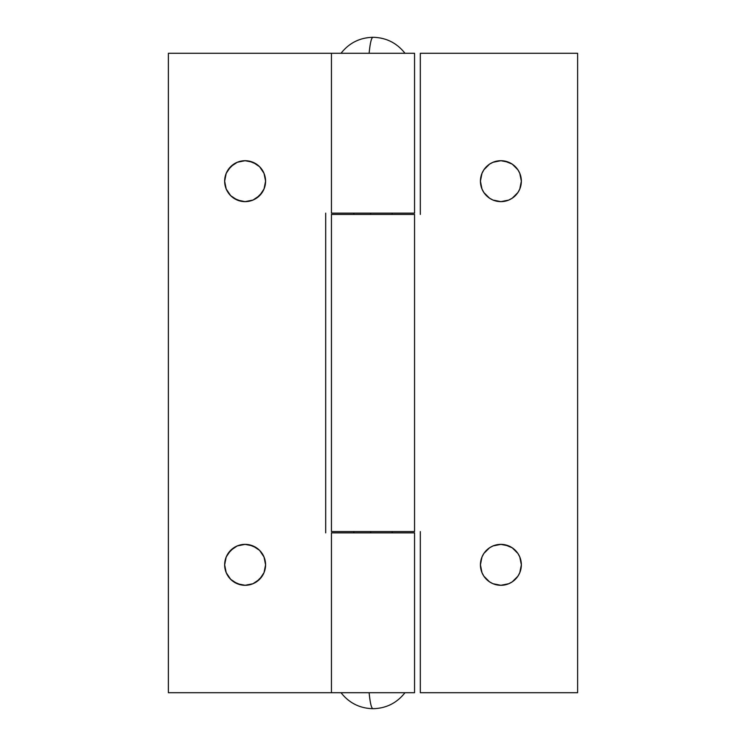 <?xml version="1.0" encoding="UTF-8"?>
<svg xmlns="http://www.w3.org/2000/svg" width="746" height="746" viewBox="0 0 746 746"><rect width="100%" height="100%" fill="white"/><g stroke="black" fill="none" stroke-linecap="round" stroke-linejoin="round"><path stroke-width="1.12" d="M245.117 585.293A20.459 20.459 0 0 1 224.649 564.825A20.459 20.459 0 0 1 245.117 544.366L237.284 545.923L230.645 550.362L226.206 557.001L224.649 564.825L226.206 572.658L230.645 579.297L237.284 583.736L245.117 585.293L252.941 583.736L259.58 579.297L264.019 572.658L265.576 564.825L264.019 557.001L259.58 550.362L252.941 545.923L245.117 544.366A20.459 20.459 0 0 1 265.576 564.825A20.459 20.459 0 0 1 245.117 585.293M245.117 201.634A20.459 20.459 0 0 1 224.649 181.175A20.459 20.459 0 0 1 245.117 160.707L237.284 162.264L230.645 166.703L226.206 173.342L224.649 181.175L226.206 188.999L230.645 195.639L237.284 200.077L245.117 201.634L252.941 200.077L259.58 195.639L264.019 188.999L265.576 181.175L264.019 173.342L259.58 166.703L252.941 162.264L245.117 160.707A20.459 20.459 0 0 1 265.576 181.175A20.459 20.459 0 0 1 245.117 201.634M331.438 53.283L331.438 213.142L414.562 213.142L414.562 53.283L168.382 53.283L331.438 53.283L331.438 213.142L414.562 213.142L414.562 53.283L331.438 53.283M331.438 532.858L331.438 692.717L414.562 692.717L414.562 532.858L331.438 532.858L331.438 692.717L168.382 692.717L168.382 53.283L168.382 692.717L414.562 692.717L414.562 532.858L331.438 532.858M325.685 213.142L325.685 532.858L325.685 213.142M241.126 584.901L233.75 581.843M225.05 560.833L226.206 557.001M228.099 553.457L233.75 547.816M237.284 545.923L241.126 544.757M249.108 544.757L256.484 547.816M265.184 568.825L264.019 572.658M262.126 576.201L256.484 581.843M252.941 583.736L249.108 584.901M241.126 201.243L233.75 198.184M225.05 177.175L226.206 173.342M228.099 169.799L233.75 164.157M237.284 162.264L241.126 161.099M249.108 161.099L256.484 164.157M265.184 185.167L264.019 188.999M262.126 192.543L256.484 198.184M252.941 200.077L249.108 201.243M496.892 584.901L493.059 583.736L500.883 585.293A20.459 20.459 0 0 1 480.424 564.825A20.459 20.459 0 0 1 500.883 544.366L493.059 545.923L496.892 544.757M496.892 201.243L493.059 200.077L500.883 201.634A20.459 20.459 0 0 1 480.424 181.175A20.459 20.459 0 0 1 500.883 160.707L493.059 162.264L496.892 161.099M331.438 214.419L331.438 531.581L414.562 531.581L414.562 214.419L331.438 214.419L331.438 531.581L414.562 531.581L414.562 214.419L331.438 214.419M493.059 583.736L489.516 581.843L493.059 583.736M480.816 560.833L481.981 557.001L480.424 564.825L481.981 572.658L483.874 576.201L489.516 581.843M483.874 553.457L489.516 547.816L483.874 553.457L481.981 557.001M504.874 544.757L512.25 547.816L508.716 545.923L500.883 544.366A20.459 20.459 0 0 1 521.351 564.825A20.459 20.459 0 0 1 500.883 585.293L508.716 583.736L504.874 584.901M520.95 568.825L519.794 572.658L521.351 564.825L519.794 557.001L517.901 553.457L512.25 547.816M517.901 576.201L512.25 581.843L517.901 576.201L519.794 572.658M493.059 200.077L489.516 198.184L493.059 200.077M480.816 177.175L481.981 173.342L480.424 181.175L481.981 188.999L483.874 192.543L489.516 198.184M483.874 169.799L489.516 164.157L483.874 169.799L481.981 173.342M504.874 161.099L512.25 164.157L508.716 162.264L500.883 160.707A20.459 20.459 0 0 1 521.351 181.175A20.459 20.459 0 0 1 500.883 201.634L508.716 200.077L504.874 201.243M520.95 185.167L519.794 188.999L521.351 181.175L519.794 173.342L517.901 169.799L512.25 164.157M517.901 192.543L512.25 198.184L517.901 192.543L519.794 188.999M577.618 692.717L577.618 53.283L577.618 692.717L420.315 692.717L420.315 531.581L420.315 692.717L577.618 692.717M420.315 214.419L420.315 53.283L577.618 53.283L420.315 53.283L420.315 214.419M508.716 583.736L512.25 581.843M493.059 545.923L489.516 547.816M508.716 200.077L512.25 198.184M493.059 162.264L489.516 164.157M370.687 213.142L370.687 214.419L370.687 213.142M370.687 531.581L370.687 532.858L370.687 531.581M404.975 692.717C396.825 703.058 386.167 708.392 373 708.7A39.967 4.821 -90 0 1 369.139 692.717C370.128 703.058 371.415 708.392 373 708.7L373 708.7C359.833 708.392 349.175 703.058 341.025 692.717M369.139 53.283C370.128 42.942 371.415 37.608 373 37.3A39.967 4.821 90 0 0 369.139 53.283M376.861 692.717L369.139 692.717M392.182 213.142L392.182 214.419M392.182 531.581L392.182 532.858M341.025 53.283C349.175 42.942 359.833 37.608 373 37.3C386.167 37.608 396.825 42.942 404.975 53.283M353.818 213.142L353.818 214.419M353.818 531.581L353.818 532.858"/></g></svg>
